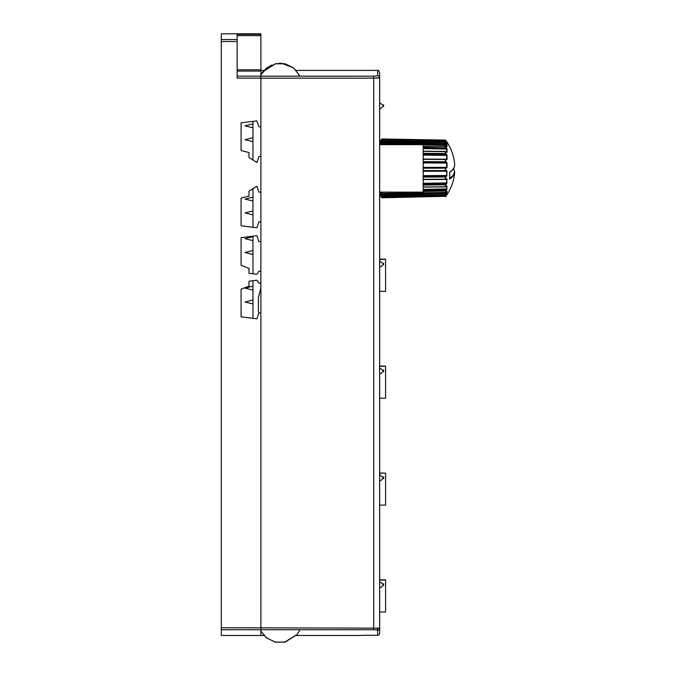 <?xml version="1.0" encoding="UTF-8"?>
<svg xmlns="http://www.w3.org/2000/svg" width="676" height="676" viewBox="0 0 676 676"><rect width="100%" height="100%" fill="white"/><g stroke="black" fill="none" stroke-linecap="round" stroke-linejoin="round"><path stroke-width="1.01" d="M221.297 41.532L237.132 41.532L237.132 78.129L260.885 78.129L260.885 629.728L260.885 312.878L258.9 312.878L256.922 318.81L241.087 316.833L241.087 289.125L249.005 286.151L249.005 281.208L256.922 280.219L258.9 283.185L260.885 283.185L260.885 271.313L258.9 271.313L256.922 274.279L249.005 273.29L249.005 268.338L241.087 265.372L241.087 237.665L256.922 235.687L258.9 241.619L260.885 241.619L260.885 221.829L258.9 221.829L256.922 227.77L241.087 225.784L241.087 198.076L249.005 196.099L249.005 191.147L256.922 186.204L258.9 192.136L260.885 192.136L260.885 156.511L258.9 156.511L256.922 162.451L249.005 157.5L249.005 152.556L241.087 150.579L241.087 122.863L256.922 120.886L258.9 126.826L260.885 126.826L260.885 33.8L221.297 33.8L221.297 635.491L260.885 635.491L260.885 629.728L260.885 635.491L264.012 635.491M237.132 41.532L237.132 34.349L260.885 34.349M379.675 611.991L385.574 611.991L385.574 580.067L379.675 580.067L385.574 579.822L379.675 579.822M379.675 473.183L385.574 473.183L379.675 472.947M385.574 505.107L379.675 505.107L385.574 505.107L385.574 473.183M379.675 398.232L385.574 398.232L385.574 366.308L379.675 366.308L385.574 366.062L379.675 366.062M379.675 291.348L385.574 291.348L385.574 259.423L379.675 259.423L385.574 259.187L379.675 259.187M379.675 144.639L423.176 144.639L423.176 192.136L379.675 192.136M278.96 63.274L281.765 63.299L293.697 67.955L300.06 76.177L373.701 76.177L373.701 78.146L379.633 77.765A1.977 1.969 180 0 0 377.656 75.788L374.132 76.177M260.885 78.146L373.701 78.146L373.701 629.728L377.656 630.116A1.977 1.969 0 0 0 379.633 628.148L379.633 72.391C378.89 70.625 378.23 69.966 377.656 70.414L377.656 75.788M221.297 627.759L379.675 628.148L379.675 77.765M377.656 630.116L377.656 635.296A1.977 1.977 0 0 0 379.633 633.319L379.675 628.148M221.297 629.728L373.752 629.728M375.679 629.787L377.14 629.931M374.496 76.168L375.121 76.151M373.701 78.146L374.462 78.146M375.822 78.12L378.746 77.96M378.873 77.951L379.633 77.765L379.633 628.148M361.897 635.296L362.682 635.296M252.968 121.384L252.968 159.975M252.968 188.68L252.968 227.271M252.968 236.177L252.968 273.78M252.968 280.709L252.968 318.32M383.596 584.622C383.596 581.335 383.596 587.917 383.596 584.622M383.596 477.746C383.596 474.451 383.596 481.042 383.596 477.746M383.596 370.862C383.596 367.575 383.596 374.158 383.596 370.862M383.596 263.986C383.596 260.691 383.596 267.282 383.596 263.986M383.596 105.65C383.596 102.355 383.596 108.937 383.596 105.65M380.639 195.415L381.154 196.226A47.328 47.303 180 0 0 382.05 197.417L381.737 197.645A38.245 1.335 -1 0 0 381.737 197.645L381.737 197.645A47.726 47.692 0 0 1 380.833 196.446L380.309 195.685L380.309 195.111L380.833 195.66A47.726 45.875 0 0 0 381.737 196.817A38.245 10.537 -1 0 1 381.737 196.158A47.726 45.875 180 0 1 380.833 195.001L380.309 192.136M380.715 192.153L380.833 192.297A47.726 39.563 0 0 0 381.737 193.294A38.245 21.387 -1.2 0 1 381.729 192.136M398.206 144.639L381.737 144.613A38.245 23.542 -178.7 0 1 381.737 144.613A47.726 37.611 180 0 0 381.72 144.639L382.058 144.503A37.932 23.347 1.3 0 0 382.05 144.639M380.309 144.639L380.833 142.459A47.726 44.844 0 0 1 381.737 141.326L382.05 141.69A47.328 44.472 180 0 0 381.154 142.813L380.639 144.639M446.211 146.405L446.718 146.498L446.211 143.878A47.312 44.455 180 0 0 445.34 142.729L445.349 142.214A37.746 12.912 1.1 0 0 445.366 141.808A37.746 12.912 1.1 0 0 445.349 141.402L382.058 140.346A37.932 12.971 1.1 0 0 382.058 141.183L381.737 141.326A38.245 13.081 -178.9 0 1 381.737 140.507A47.726 44.844 180 0 0 380.833 141.639L380.309 142.129L380.833 140.414A47.726 47.692 -0 0 1 381.737 139.214A38.245 1.335 -179 0 1 381.737 139.138A38.245 1.335 -179 0 1 381.737 139.129A47.726 47.692 180 0 0 380.833 140.338M423.176 176.571L445.34 176.436A47.312 16.182 0 0 0 446.211 176.022L446.718 175.54L446.54 170.521L447.047 171.231L446.54 176.461A47.709 16.317 180 0 1 445.661 176.884A38.059 35.76 -2.9 0 1 445.661 179.132A47.709 16.317 0 0 0 446.54 178.709L447.047 179.132L446.54 183.999A47.709 29.372 180 0 1 445.661 184.759A38.059 29.989 -1.6 0 1 445.661 186.644A47.709 29.372 0 0 0 446.54 185.883L447.047 185.968L446.54 190.007A47.709 39.554 180 0 1 445.661 191.029A38.059 21.277 -1.2 0 1 445.661 192.373A47.709 39.554 0 0 0 446.54 191.342L447.047 191.088L446.54 193.902A47.709 45.858 180 0 1 445.661 195.094A38.059 10.486 -1 0 1 445.661 195.753A47.709 45.858 0 0 0 446.54 194.561L447.047 193.987L446.54 195.296A47.709 47.675 0 0 1 445.661 196.53A38.059 1.327 -1 0 0 445.67 196.53A38.059 1.327 -1 0 0 445.678 196.522M423.176 187.041L445.349 186.737A37.746 29.736 178.4 0 0 445.349 184.869L445.34 184.311A47.312 29.127 0 0 0 446.211 183.551L446.718 183.019L446.54 178.709M423.176 170.918L445.661 170.563A47.709 1.665 0 0 0 446.54 170.521M423.176 170.58L445.349 170.563A37.746 37.712 153.4 0 0 445.349 168.189L445.661 168.172A38.059 38.033 -26.6 0 1 445.661 170.563L445.366 170.944M423.176 167.792L445.34 167.783A47.312 1.648 0 0 0 446.211 167.741L446.718 167.352L446.54 162.13L447.047 163.06L447.047 167.361L446.54 168.13A47.709 1.665 180 0 1 445.661 168.172L423.176 168.206M423.176 162.451L446.211 162.561A47.312 13.038 180 0 0 445.34 162.223L445.661 161.792A47.709 13.148 0 0 1 446.54 162.13M423.176 161.632L445.349 161.733A37.746 36.276 3.6 0 0 445.349 159.451L445.661 159.485A38.059 36.58 -176.4 0 1 445.661 161.792L445.34 162.223L423.176 162.122M445.594 159.274A47.312 13.038 0 0 1 446.211 159.519L446.718 159.274L446.54 154.348L447.047 155.412L447.047 159.342L446.54 159.832A47.709 13.148 180 0 0 445.661 159.485L423.176 159.342M423.176 154.567L446.211 154.796A47.312 26.457 180 0 0 445.34 154.111L445.661 153.655A47.709 26.677 0 0 1 446.54 154.348M423.176 153.342L445.349 153.562A37.746 31.29 1.8 0 0 445.349 151.585L445.661 151.669A38.059 31.552 -178.2 0 1 445.661 153.655L445.34 154.111L423.176 153.891M446.211 152.168L446.718 152.092L446.54 147.943L447.047 149.033L447.047 152.201L446.54 152.362A47.709 26.677 180 0 0 445.661 151.669L423.176 151.373M423.176 148.036L446.211 148.357A47.312 37.281 180 0 0 445.34 147.385L445.661 146.971A47.709 37.594 0 0 1 446.54 147.943M423.176 146.531L445.349 146.836A37.746 23.238 1.3 0 0 445.349 145.374L445.661 145.492A38.059 23.432 -178.7 0 1 445.661 146.971L423.176 147.081M445.349 141.402L445.653 141.537A38.059 13.013 -178.9 0 1 445.687 141.968A38.059 13.013 -178.9 0 1 445.661 142.374L382.058 141.183L382.05 141.69L445.661 142.374A47.709 44.827 0 0 1 446.54 143.54L447.047 144.546L447.047 146.65L446.54 146.472A47.709 37.594 180 0 0 445.661 145.492L423.176 144.985M449.464 178.54L449.625 179.123A43.019 40.425 -177.1 0 0 449.785 175.709A43.019 40.425 -177.1 0 0 449.625 172.296L449.625 172.296A47.633 16.292 -1.1 0 0 454.703 164.893A47.633 16.292 -1.1 0 0 454.686 164.429A47.726 47.726 0 0 0 445.67 140.253A38.059 1.327 -179 0 1 445.661 140.329A47.709 47.675 -0 0 1 446.54 141.563L447.047 143.219L446.515 142.687M446.54 141.478A47.709 47.675 180 0 0 445.678 140.262M446.718 142.949L446.211 141.799A47.312 47.286 180 0 0 445.34 140.574L381.737 139.214L445.349 140.169A37.746 1.318 1 0 0 445.349 140.084L445.636 140.211A38.059 1.327 -179 0 1 445.67 140.253L382.058 138.977A37.932 1.327 1 0 0 382.058 139.062L382.05 139.467A47.328 47.303 180 0 0 381.154 140.667L380.639 141.867M380.918 192.39L382.058 193.488L445.349 192.499A37.746 21.1 178.8 0 0 445.349 191.173L445.34 190.624A47.312 39.225 0 0 0 446.211 189.601L446.718 189.069L446.718 186.086L446.211 186.052M380.706 192.204L380.639 194.198L381.154 194.671A47.328 45.495 0 0 0 382.05 195.82L382.058 196.31A37.932 10.453 179 0 0 382.058 196.969L445.349 195.922A37.746 10.402 179 0 0 445.349 195.246L445.34 194.756A47.312 45.478 0 0 0 446.211 193.581L446.659 191.249M382.058 196.31L382.05 195.82L445.661 195.094L382.058 196.31M382.05 197.798L445.34 196.31A47.312 47.286 180 0 0 446.211 195.085L446.718 194.316M381.154 144.461L380.639 144.571M381.154 141.233L380.639 141.504M446.54 193.902L380.833 195.001M382.05 196.978L445.645 195.77M445.535 192.466L381.872 193.387M381.754 196.843L380.647 195.271M381.264 196.226L380.833 196.446M381.737 197.645L381.737 197.645A47.742 47.742 0 0 1 379.675 194.773M380.833 142.459L446.54 143.54M380.656 141.977L381.771 140.473M380.833 140.414L381.594 140.667M382.058 138.977L445.349 140.084M445.349 196.699L445.661 196.53A47.726 47.726 0 0 0 454.686 172.346A47.633 16.292 -178.9 0 1 449.625 179.123M445.349 195.922L446.709 194.156M446.65 191.198L445.349 192.499M423.176 191.494L445.661 191.029L423.176 190.945M423.176 189.939L446.54 190.007M445.349 186.813L423.176 186.973M423.176 185.106L445.661 184.759L445.34 184.311L423.176 184.548M423.176 183.804L446.211 183.551L446.54 183.999M423.176 176.157L446.211 176.022L446.54 176.461M423.176 167.749L446.54 168.13M445.476 145.382L446.54 146.472M446.54 141.563L445.856 141.791M237.132 39.563L221.297 39.563M373.701 76.177L237.132 76.16M237.132 71.073L260.885 71.073M237.132 35.634L260.885 35.634M260.885 69.797L237.132 69.797M379.633 633.319A1.977 1.977 180 0 1 377.656 635.296L361.854 635.296M361.821 635.296L377.656 635.296M377.656 633.539L377.656 627.86M423.176 179.309L445.349 179.182A37.746 35.465 177.1 0 0 445.349 176.943L423.176 177.078M445.349 176.943L445.34 176.436L445.349 176.943M423.176 175.675L447.047 175.49M445.34 179.419L423.176 179.546L445.349 179.436L446.397 178.971M447.047 179.132L445.923 179.208M447.047 171.231L423.176 171.265M446.211 170.901A47.312 1.648 180 0 1 445.383 170.944M423.176 167.369L447.047 167.361M447.047 163.06L423.176 162.916M446.371 159.536L423.176 159.054L445.34 159.181M445.704 159.274L447.047 159.342M447.047 155.412L423.176 155.091M423.176 151.263L445.34 151.483M446.337 152.083L447.047 152.201M447.047 149.033L423.176 148.576M445.349 145.374L423.176 145.07M392.105 144.639L382.058 144.503M446.608 146.498L447.047 146.65M447.047 144.546L380.309 143.456M454.703 171.89A47.633 16.292 -178.9 0 1 454.686 172.346L453.68 168.392M449.726 178.354A47.235 16.156 1.1 0 0 454.314 171.484A47.235 16.156 1.1 0 0 453.554 168.594M446.54 142.72A47.709 44.827 180 0 0 445.661 141.554L382.05 140.346M423.176 183.272L447.047 182.917M447.047 185.968L446.405 186.094M423.176 189.407L447.047 188.925M382.058 192.136A37.932 21.21 178.8 0 0 382.058 193.421M380.309 194.046L447.047 192.922M380.309 195.685L380.968 195.846M446.439 194.705L447.047 194.519M447.047 142.399L446.168 142.205M381.272 141.073L380.309 141.233M260.885 630.995L266.572 637.899L275.436 642.149L285.272 642.056L297.17 634.494L300.06 629.728L297.119 634.553L285.188 642.082L275.352 642.124L266.505 637.848L260.885 630.995L266.378 637.747L275.2 642.09L285.027 642.115L297.017 634.679L300.06 629.728L297.195 634.451L284.647 642.2L274.811 641.997L266.074 637.493L260.885 630.995M271.372 65.099L265.043 69.349M300.06 76.177L293.942 68.149L285.12 63.814L275.284 63.797L262.88 71.774L260.885 74.909L262.981 71.648L275.445 63.764L284.942 63.772L293.536 67.828L300.06 76.177L294.009 68.208L285.534 63.916L276.045 63.637L267.172 67.541L260.885 74.909M258.393 311.585L258.393 297.786L258.393 311.585M260.885 287.68L258.393 297.786L258.393 312.135L258.393 297.786L260.885 287.68M296.316 635.491L361.821 635.491M260.885 70.414L264.012 70.414M296.316 70.414L377.656 70.414M252.968 300.009L245.025 301.986L252.968 303.963M252.968 286.151L245.025 288.137L252.968 290.114M252.968 250.526L245.025 252.503L252.968 254.489M252.968 236.676L245.025 238.653L252.968 240.631M252.968 210.946L245.025 212.923L252.968 214.9M252.968 197.088L245.025 199.065L252.968 201.042M252.968 137.71L245.025 139.687L252.968 141.673M252.968 123.852L245.025 125.837L252.968 127.815M379.675 587.596L381.306 587.224L383.469 584.622L379.675 581.656M379.675 480.712L381.137 480.416L383.469 477.746L379.675 474.78M379.675 373.836L381.137 373.541L383.469 370.862L379.675 367.896M379.675 266.952L381.137 266.657L383.469 263.986L379.675 261.02M379.675 108.616L381.053 108.354L383.469 105.65L379.675 102.676M381.737 139.138A47.742 47.742 0 0 0 379.675 142.002M423.176 151.196L445.349 151.416L446.515 152.235M449.684 178.903L449.684 172.405M423.176 187.125L445.349 186.889L446.54 185.959M446.667 193.716L446.109 193.725M381.247 194.789L380.689 194.798M445.915 184.548L423.176 184.768M446.701 143.067L445.653 141.537M454.686 164.429C454.88 167.259 453.199 169.946 449.65 172.481"/></g></svg>
